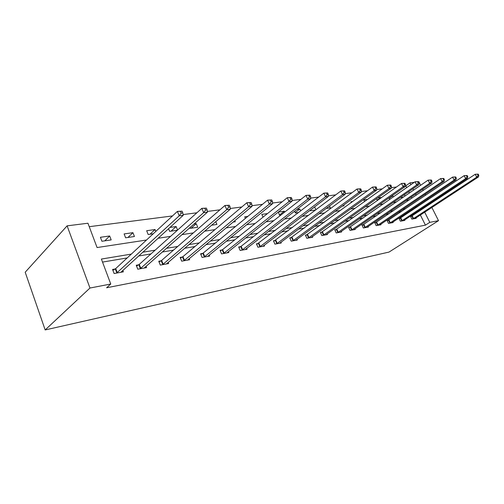 <?xml version="1.0" encoding="UTF-8"?>
<svg xmlns="http://www.w3.org/2000/svg" width="504" height="504" viewBox="0 0 504 504"><rect width="100%" height="100%" fill="white"/><g stroke="black" fill="none" stroke-linecap="round" stroke-linejoin="round"><path stroke-width="0.76" d="M406.703 187.627L405.796 185.812L410.004 182.857L414.294 182.322M418.484 181.793L418.881 181.749L420.664 185.283M146.507 240.03L97.07 247.552L87.942 223.234L67.114 225.842L25.2 272.229L45.171 329.937L389.019 252.082L438.524 220.664L429.799 222.352L424.689 212.159M405.796 185.812L405.399 185.863M396.49 187.016L391.337 187.683M382.303 188.849L376.639 189.58M367.473 190.764L361.274 191.564M351.975 192.761L345.183 193.643M335.752 194.859L328.325 195.817M318.755 197.051L310.64 198.103M300.926 199.357L292.062 200.504M282.202 201.776L272.519 203.024M262.521 204.315L251.943 205.682M241.794 206.993L230.246 208.486M219.946 209.815L207.327 211.441M196.881 212.795L183.091 214.572M172.494 215.939L89.24 226.693M411.944 198.129L411.346 196.938M409.406 193.051L408.719 191.671M101.915 241.265L111.176 239.91L109.67 235.973L100.409 237.289L101.915 241.265M125.622 237.8L134.429 236.508L132.93 232.672L124.123 233.925L125.622 237.8M155.805 231.412L155.056 229.534L146.677 230.725L148.17 234.499L153.279 233.755M168.563 228.684L169.64 231.361L177.414 230.221M177.584 230.076L176.142 226.542L169.942 227.424M189.832 227.682L190.115 228.369L197.732 227.254L196.258 223.694L193.996 224.009M211.573 225.225L216.928 224.444L215.75 221.653M233.125 222.075L235.28 221.76L234.814 220.67M245.398 218.383L244.717 216.814L247.848 216.374M263.038 217.155L261.822 214.389L267.479 213.589M278.239 212.127L279.644 215.271L280.886 215.088M284.728 212.071L284.338 211.195L278.347 212.045M294.563 211.22L295.357 212.972L298.696 212.48M300.699 210.943L299.811 209.002L296.887 209.418M310.193 210.231L310.433 210.767L315.699 209.998M315.995 209.771L314.565 206.911M326.132 208.467L330.347 207.85L329.471 205.978M342.241 206.111L344.068 205.846L343.69 205.046M351.275 202.583L350.879 201.757L352.769 201.493M364.587 201.575L363.8 199.924L367.643 199.382M377.401 200.542L376.532 198.759M381.112 197.908L380.911 197.499L377.654 197.959M388.968 197.921L389.586 199.187L390.316 199.08M393.322 196.982L392.748 195.823L391.766 195.962M400.938 197.058L401.152 197.492L403.452 197.159M405.084 196.031L404.403 194.657M131.317 254.111L101.386 259.05L110.754 284.017L106.621 287.765L425.426 225.149L420.361 214.994M418.673 211.617L418.307 210.88M412.915 209.815L410.603 210.206M401.108 211.806L398.456 212.253M388.855 213.866L385.844 214.376M376.129 216.014L372.727 216.588M362.899 218.238L359.087 218.881M349.14 220.557L344.881 221.275M334.814 222.97L330.076 223.77M319.889 225.483L314.635 226.365M304.328 228.104L298.513 229.081M288.086 230.838L281.667 231.922M271.12 233.698L264.046 234.889M253.373 236.685L245.593 237.995M234.801 239.809L226.252 241.252M215.34 243.086L205.96 244.667M194.928 246.525L184.634 248.258M173.483 250.135L162.206 252.038M150.935 253.934L138.575 256.013M127.197 257.935L102.526 262.086M115.082 269.004L112.568 269.451L114.112 273.527L123.36 271.839L122.806 270.39M138.632 264.814L136.244 265.236L137.781 269.199L146.57 267.599L146.053 266.276M161.022 260.826L158.754 261.229L160.278 265.091L168.638 263.56L168.153 262.351M182.335 257.027L180.174 257.412L181.692 261.179L189.655 259.724L189.202 258.602M202.652 253.411L200.586 253.777L202.098 257.45L209.696 256.063L209.267 255.024M222.031 249.959L220.065 250.312L221.565 253.89L228.816 252.567L228.413 251.609M240.547 246.664L238.663 246.998L240.156 250.494L247.086 249.228L246.702 248.333M258.243 243.514L256.448 243.829L257.928 247.243L264.556 246.034L264.191 245.202M275.19 240.496L273.464 240.799L274.932 244.138L281.282 242.978L280.936 242.197M291.419 237.604L289.762 237.901L291.224 241.164L297.31 240.049L296.982 239.318M306.98 234.833L305.392 235.116L306.841 238.31L312.675 237.239L312.367 236.552M321.911 232.174L320.393 232.445L321.829 235.57L327.43 234.543L327.134 233.9M336.256 229.616L334.795 229.881L336.218 232.942L341.605 231.953L341.321 231.342M350.047 227.165L348.642 227.411L350.053 230.41L355.232 229.465L354.955 228.892M363.308 224.803L361.96 225.042L363.359 227.978L368.342 227.071L368.077 226.523M376.079 222.529L374.781 222.762L376.167 225.641L380.961 224.765L380.715 224.249M388.382 220.336L387.129 220.557L388.502 223.385L393.126 222.541L392.887 222.05M400.245 218.226L399.029 218.44L400.39 221.212L404.851 220.399L404.624 219.933M411.68 216.184L410.514 216.392L411.863 219.114L416.165 218.333L415.945 217.886M425.426 225.149L429.799 222.352M110.754 284.017L89.964 288.036L45.171 329.937M438.524 220.664L431.859 207.459M430.139 204.044L429.761 203.301M427.978 199.773L427.531 198.891M425.685 195.237L425.168 194.204M423.253 190.411L422.648 189.208M416.203 195.224L415.605 194.027M413.645 190.121L412.952 188.742M410.918 184.678L410.004 182.857M158.035 238.279L170.547 236.37M181.944 234.637L193.341 232.905M204.593 231.191L214.975 229.616M226.094 227.921L235.544 226.485M246.525 224.816L255.125 223.505M265.967 221.854L273.779 220.664M284.483 219.038L291.577 217.961M302.142 216.348L308.574 215.372M319.007 213.784L324.828 212.902M335.122 211.333L340.376 210.533M350.545 208.99L355.276 208.265M365.312 206.741L369.558 206.098M379.462 204.586L383.261 204.013M393.044 202.52L396.421 202.009M406.079 200.535L409.072 200.082M67.114 225.842L89.964 288.036M417.23 206.942L414.918 207.32M405.443 208.883L402.791 209.324M393.202 210.905L390.197 211.403M380.489 213.003L377.099 213.564M367.277 215.183L363.466 215.813M353.524 217.451L349.266 218.156M339.205 219.813L334.467 220.594M324.286 222.277L319.032 223.14M308.725 224.841L302.904 225.805M292.478 227.524L286.052 228.583M275.505 230.322L268.424 231.493M257.746 233.251L249.953 234.536M239.154 236.319L230.593 237.731M219.662 239.539L210.262 241.088M199.212 242.909L188.899 244.61M177.729 246.456L166.421 248.321M155.125 250.186L142.727 252.227M422.988 208.763L422.617 208.026M104.794 240.843L109.67 235.973M127.959 237.46L132.93 232.672M150.016 234.228L155.056 229.534M171.039 231.153L176.142 226.542M191.104 228.224L196.258 223.694M279.518 214.988L284.338 211.195M295.18 212.581L299.811 209.002M310.212 210.281L314.672 206.898M377.2 200.132L380.911 197.499M389.164 198.33L392.748 195.823M116.626 273.067L179.21 215.844L183.223 215.321L120.878 272.292M112.896 270.32L115.712 268.575L177.389 211.403L182.076 211.157L180.47 211.359L181.201 213.135L182.807 212.927L182.076 211.157M181.201 213.135L179.21 215.844L177.389 211.403L180.47 211.359M183.223 215.321L182.807 212.927M140.169 268.764L203.641 212.663L207.434 212.171L144.213 268.027M136.559 266.049L139.255 264.392L201.833 208.354L206.375 208.121L204.857 208.309L205.582 210.029L207.1 209.84L206.375 208.121M205.582 210.029L203.641 212.663L201.833 208.354L204.857 208.309M207.434 212.171L207.1 209.84M162.553 264.676L226.737 209.664L230.322 209.198L166.402 263.97M159.05 261.992L161.645 260.411L224.948 205.474L229.352 205.248L227.915 205.424L228.633 207.1L230.07 206.917L229.352 205.248M228.633 207.1L226.737 209.664L224.948 205.474L227.915 205.424M230.322 209.198L230.07 206.917M183.859 260.782L248.604 206.816L252 206.375L187.526 260.114M180.463 258.13L182.958 256.624L246.828 202.747L251.099 202.526L249.745 202.696L250.457 204.322L251.817 204.151L251.099 202.526M250.457 204.322L248.604 206.816L246.828 202.747L249.745 202.696M252 206.375L251.817 204.151M204.164 257.072L269.338 204.126L272.557 203.704L207.661 256.435M200.863 254.451L203.263 253.014L267.574 200.164L271.725 199.949L270.44 200.107L271.146 201.694L272.437 201.531L271.725 199.949M271.146 201.694L269.338 204.126L267.574 200.164L270.44 200.107M272.557 203.704L272.437 201.531M223.537 253.531L289.019 201.562L292.081 201.165L226.869 252.92M220.33 250.942L222.642 249.568L287.274 197.707L291.312 197.499L290.09 197.65L290.789 199.193L292.011 199.036L291.312 197.499M290.789 199.193L289.019 201.562L287.274 197.707L290.09 197.65M292.081 201.165L292.011 199.036M242.04 250.148L307.73 199.13L310.647 198.752L245.227 249.568M238.915 247.596L241.151 246.28L306.004 195.369L309.935 195.168L308.769 195.313L309.462 196.818L310.628 196.673L309.935 195.168M309.462 196.818L307.73 199.13L306.004 195.369L308.769 195.313M310.647 198.752L310.628 196.673M259.724 246.916L325.54 196.812L328.318 196.453L262.779 246.362M256.693 244.396L323.833 193.152L327.663 192.95L326.548 193.089L327.235 194.557L328.35 194.418L327.663 192.95M327.235 194.557L325.54 196.812L323.833 193.152L326.548 193.089M328.318 196.453L328.35 194.418M276.658 243.823L342.518 194.607L345.164 194.267L279.581 243.287M273.697 241.334L340.824 191.029L344.553 190.84L343.495 190.972L344.175 192.402L345.234 192.27L344.553 190.84M344.175 192.402L342.518 194.607L340.824 191.029L343.495 190.972M345.164 194.267L345.234 192.27M292.874 240.862L358.716 192.503L361.242 192.175L295.678 240.345M289.989 238.405L357.034 189.013L360.675 188.824L359.667 188.95L360.335 190.348L361.349 190.222L360.675 188.824M360.335 190.348L358.716 192.503L357.034 189.013L359.667 188.95M361.242 192.175L361.349 190.222M308.423 238.02L374.182 190.493L376.595 190.178L311.113 237.529M305.613 235.595L372.519 187.078L376.072 186.896L375.108 187.022L375.77 188.383L376.74 188.263L376.072 186.896M375.77 188.383L374.182 190.493L372.519 187.078L375.108 187.022M376.595 190.178L376.74 188.263M323.348 235.292L388.968 188.565L391.28 188.269L325.93 234.82M320.601 232.905L387.33 185.233L390.795 185.056L389.876 185.176L390.531 186.505L391.457 186.392L390.795 185.056M390.531 186.505L388.968 188.565L387.33 185.233L389.876 185.176M391.28 188.269L391.457 186.392M337.68 232.672L403.124 186.726L405.336 186.442L340.162 232.218M335.002 230.315L401.499 183.469L404.888 183.298L404.006 183.406L404.655 184.71L405.537 184.596L404.888 183.298M404.655 184.71L403.124 186.726L401.499 183.469L404.006 183.406M405.336 186.442L405.537 184.596M351.458 230.158L416.682 184.962L418.799 184.691L353.839 229.717M348.837 227.827L415.076 181.774L418.389 181.61L417.539 181.711L418.181 182.99L419.032 182.883L418.389 181.61M418.181 182.99L416.682 184.962L415.076 181.774L417.539 181.711M418.799 184.691L419.032 182.883M364.707 227.732L429.679 183.273L431.714 183.009L367 227.317M362.149 225.439L428.091 180.155L431.336 179.991L430.517 180.092L431.153 181.339L431.966 181.238L431.336 179.991M431.153 181.339L429.679 183.273L428.091 180.155L430.517 180.092M431.714 183.009L431.966 181.238M377.464 225.401L442.159 181.654L444.112 181.396L379.676 224.998M374.963 223.14L440.584 178.592L443.753 178.435L442.972 178.536L443.602 179.758L444.383 179.657L443.753 178.435M443.602 179.758L442.159 181.654L440.584 178.592L442.972 178.536M444.112 181.396L444.383 179.657M389.756 223.159L454.136 180.092L456.013 179.852L391.885 222.768M387.305 220.922L452.586 177.099L455.685 176.942L454.936 177.036L455.559 178.233L456.309 178.139L455.685 176.942M455.559 178.233L454.136 180.092L452.586 177.099L454.936 177.036M456.013 179.852L456.309 178.139M401.6 220.991L465.658 178.599L467.46 178.359L403.654 220.613M399.2 218.786L464.121 175.663L467.158 175.512L466.439 175.6L467.05 176.772L467.775 176.683L467.158 175.512M467.05 176.772L465.658 178.599L464.121 175.663L466.439 175.6M467.46 178.359L467.775 176.683M413.028 218.906L476.734 177.156L478.472 176.929L415.012 218.541M410.678 216.726L475.215 174.277L478.195 174.132L477.496 174.214L478.107 175.367L478.8 175.279L478.195 174.132M478.107 175.367L476.734 177.156L475.215 174.277L477.496 174.214M478.472 176.929L478.8 175.279M116.833 272.941L115.296 268.878M117.249 272.639L115.712 268.575M140.377 268.638L138.839 264.688M140.792 268.349L139.255 264.392M162.761 264.556L161.23 260.7M163.176 264.266L161.645 260.411M184.061 260.663L182.542 256.908M184.477 260.379L182.958 256.624M204.366 256.952L202.854 253.292M204.775 256.675L203.263 253.014M223.732 253.417L222.232 249.845M224.148 253.14L222.642 249.568M242.235 250.041L240.742 246.551M242.644 249.77L241.151 246.28M259.919 246.809L258.439 243.401M260.329 246.544L258.848 243.136M276.847 243.716L275.379 240.383M277.257 243.457L275.783 240.124M293.063 240.754L291.608 237.497M293.467 240.496L292.011 237.239M308.612 237.913L307.169 234.725M309.015 237.661L307.566 234.473M323.53 235.192L322.1 232.073M323.933 234.94L322.497 231.821M337.863 232.571L336.439 229.515M338.26 232.331L336.836 229.276M351.635 230.057L350.23 227.065M352.025 229.818L350.62 226.825M364.883 227.638L363.491 224.702M365.274 227.398L363.875 224.469M377.641 225.307L376.255 222.434M378.025 225.074L376.639 222.201M389.926 223.064L388.559 220.242M390.31 222.831L388.937 220.015M401.776 220.897L400.415 218.131M402.154 220.676L400.793 217.904M413.198 218.812L411.85 216.096M413.576 218.591L412.228 215.876"/></g></svg>
